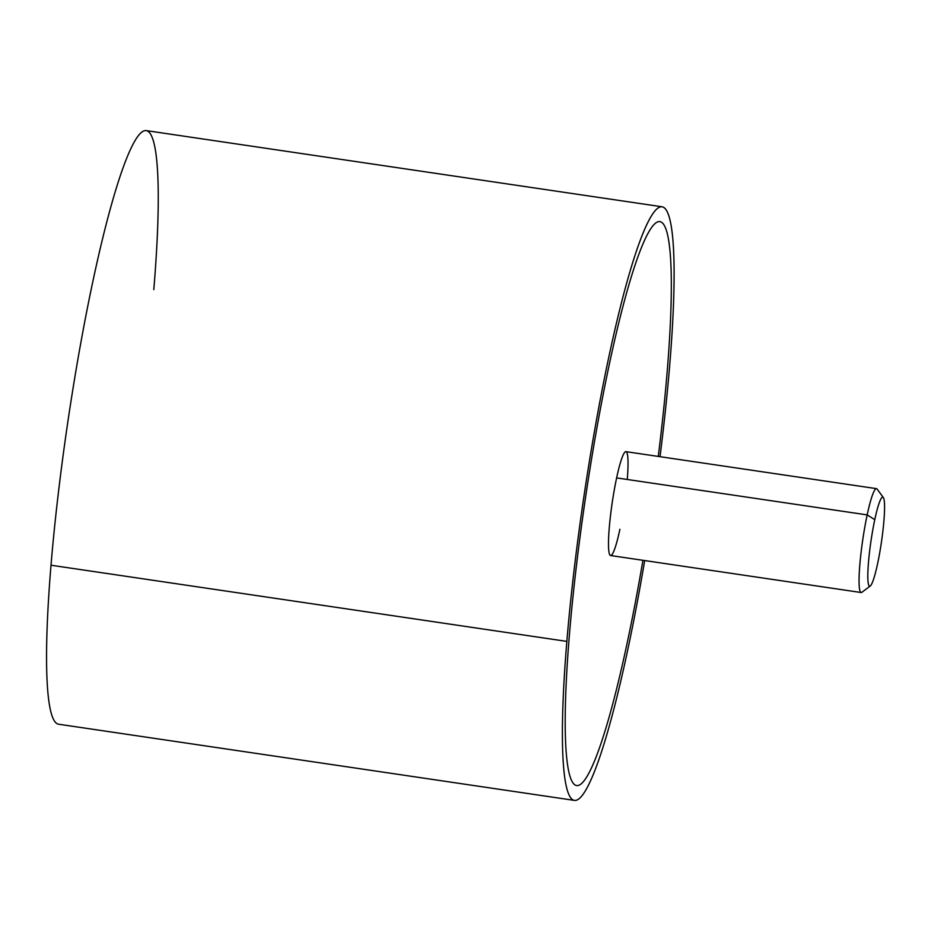 <?xml version="1.0" encoding="UTF-8"?>
<svg xmlns="http://www.w3.org/2000/svg" width="931" height="931" viewBox="0 0 931 931"><rect width="100%" height="100%" fill="white"/><g stroke="black" fill="none" stroke-linecap="round" stroke-linejoin="round"><path stroke-width="1.4" d="M574.427 800.392L58.572 724.213A300.015 35.006 -81.6 0 1 51.007 565.222L566.851 641.389A300.015 35.006 98.4 0 0 574.427 800.392A300.015 35.006 98.4 0 0 644.683 560.567A300.015 35.006 -81.6 0 1 580.595 797.32A300.015 35.006 -81.6 0 1 566.851 641.389L51.007 565.222A300.015 35.006 -81.6 0 1 146.237 130.608L662.081 206.787A300.015 35.006 98.4 0 0 566.851 641.389A300.015 35.006 -81.6 0 1 640.121 240.675A300.015 35.006 -81.6 0 1 669.657 365.778A300.015 35.006 98.4 0 0 662.081 206.787M660.021 456.679A300.015 35.006 98.4 0 0 669.657 365.778A300.015 35.006 -81.6 0 1 660.021 456.679M576.615 785.543A285.014 33.248 98.4 0 0 576.626 785.543A285.014 33.248 -81.6 0 1 569.435 634.5A285.014 33.248 98.4 0 0 576.615 785.543A285.014 33.248 -81.6 0 0 627.168 643.03A285.014 33.248 -81.6 0 0 642.925 560.299M585.355 498.725A285.014 33.248 98.4 0 0 569.423 634.5A285.014 33.248 -81.6 0 1 585.366 498.725A285.014 33.248 -81.6 0 1 609.351 364.149A285.014 33.248 98.4 0 0 585.355 498.725M659.893 221.625A285.014 33.248 98.4 0 0 609.351 364.149A285.014 33.248 -81.6 0 1 659.904 221.625L659.893 221.625A285.014 33.248 -81.6 0 1 667.096 372.668A285.014 33.248 -81.6 0 1 658.264 456.423M153.801 289.611A300.015 35.006 98.4 0 0 124.265 164.496A300.015 35.006 98.4 0 0 51.007 565.222M876.49 488.647A52.508 6.121 98.4 0 0 867.18 514.901L616.625 477.906A52.508 6.121 -81.6 0 1 625.935 451.651L876.49 488.647M627.261 479.477A52.508 6.121 98.4 0 0 625.935 451.651A52.508 6.121 98.4 0 0 616.625 477.906L867.18 514.901A52.508 6.121 98.4 0 0 861.152 592.523L610.596 555.528A52.508 6.121 -81.6 0 1 616.625 477.906A52.508 6.121 98.4 0 0 608.63 548.743A52.508 6.121 98.4 0 0 619.906 529.274M870.276 585.983L861.92 592.267A52.508 6.121 -81.6 0 1 859.511 568.922A52.508 6.121 -81.6 0 1 867.18 514.901L874.779 519.661A45.002 5.249 98.4 0 0 868.204 565.967A45.002 5.249 98.4 0 0 870.276 585.983A45.002 5.249 98.4 0 0 877.596 563.697A45.002 5.249 98.4 0 0 883.333 497.55A45.002 5.249 98.4 0 0 874.779 519.661L867.18 514.901A52.508 6.121 -81.6 0 1 877.153 489.112L883.333 497.55M877.596 563.697A45.002 5.249 -81.6 0 1 867.936 580.374A45.002 5.249 -81.6 0 1 874.779 519.661A45.002 5.249 -81.6 0 1 884.45 502.973A45.002 5.249 -81.6 0 1 877.596 563.697"/></g></svg>
